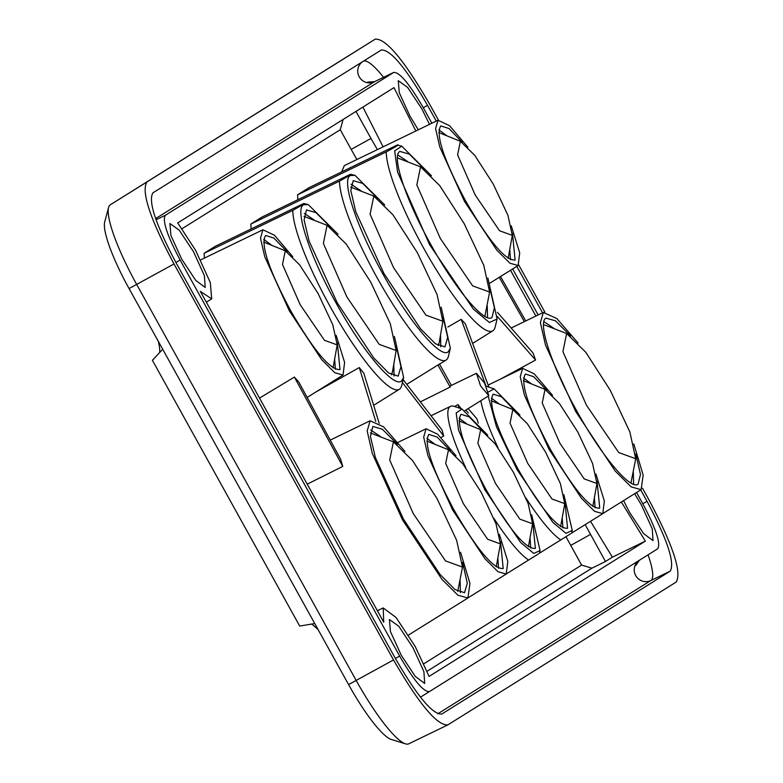 <?xml version="1.0" encoding="UTF-8"?>
<svg xmlns="http://www.w3.org/2000/svg" width="783" height="783" viewBox="0 0 783 783"><rect width="100%" height="100%" fill="white"/><g stroke="black" fill="none" stroke-linecap="round" stroke-linejoin="round"><path stroke-width="1.17" d="M418.308 129.792L410.038 116.305L399.252 92.639L398.253 80.669L407.62 87.412L421.871 108.906L429.505 124.37M181.695 259.144L170.909 235.468L169.911 223.507L179.278 230.241L193.528 251.744L204.402 275.685L205.185 287.449L195.75 280.412L181.695 259.144M401.199 655.146L390.414 631.48L389.415 619.51L398.782 626.253L413.033 647.747L423.906 671.697L424.689 683.451L415.264 676.414L401.199 655.146M634.641 493.711L641.375 504.908L652.259 528.858L653.042 540.613L643.606 533.585L629.542 512.307L623.581 500.601M415.851 130.986L393.986 87.637L177.712 222.92L195.652 250.403L210.324 282.594L211.684 298.871L200.331 291.335L383.748 622.211L383.21 607.921L396.022 617.454L415.166 646.415L429.084 676.414L645.358 541.122L621.35 501.991M633.78 443.912L643.166 475.066L641.111 489.669L631.098 486.85L615.144 470.984L575.652 411.408L545.526 345.088L540.387 322.625L543.333 312.437L556.782 318.495L578.128 343.042M595.912 473.979L604.349 500.983L602.783 513.648L594.571 511.338L581.495 498.34L549.128 449.501L524.434 395.151L520.225 376.74L522.633 368.382L534.182 373.814L552.534 395.356M539.448 553.209L560.765 539.927A88.743 16.932 -118.9 0 1 525.98 498.076M497.998 447.71A88.743 16.932 -118.9 0 1 480.821 400.71M486.214 386.185A88.743 16.932 -118.9 0 1 486.449 386.264L494.161 388.887L519.941 415.068M468.126 408.618L476.788 418.631L478.325 423.143M506.67 573.714L528.584 560.051A88.743 16.932 -118.9 0 1 493.799 518.209M465.816 467.843A88.743 16.932 -118.9 0 1 450.479 406.348A88.743 16.932 -118.9 0 1 454.267 406.397L461.98 409.01L487.76 435.191M403.118 379.628L442.043 429.965L443.736 436.014L441.005 437.462M499.368 534.368L507.805 561.372L506.239 574.037L498.027 571.727L484.951 558.729L452.584 509.89L427.89 455.54L423.681 437.129L426.089 428.771L437.648 434.203L455.99 455.745M460.57 552.26L469.957 583.413L467.901 598.016L457.889 595.197L441.935 579.332L402.442 519.755L372.307 453.435L367.178 430.973L370.124 420.784L383.572 426.843L404.909 451.39M336.171 335.388L344.608 362.392L343.042 375.057L334.83 372.747L321.754 359.749L289.387 310.91L264.693 256.56L260.485 238.149L262.892 229.791L274.451 235.223L292.793 256.765M294.388 377.093L298.861 382.143L340.683 459.396L342.748 466.433L294.388 377.093L259.516 398.097M394.426 336.465L403.627 377.465L401.738 385.383A106.997 20.417 -118.9 0 1 399.35 389.288L399.35 389.288A106.997 20.417 -118.9 0 1 330.142 306.554A106.997 20.417 -118.9 0 1 292.793 210.343L204.109 253.291L204.373 258.126M315.882 391.989L359.28 367.579L363.831 373.256L379.187 423.368M204.109 253.291L215.335 246.273L303.735 203.492L303.109 204.578L292.793 210.343M441.162 307.23L450.362 348.229L448.463 356.157A106.997 20.417 -118.9 0 1 446.085 360.053L446.085 360.053A106.997 20.417 -118.9 0 1 376.877 277.319A106.997 20.417 -118.9 0 1 339.528 181.108L250.844 224.055L251.118 228.959M406.769 384.365L439.498 364.026M250.844 224.055L262.06 217.038L350.471 174.266L349.835 175.343L339.528 181.108M511.27 225.856L519.706 252.86L518.14 265.525L509.939 263.215L496.862 250.217L464.495 201.378L439.792 147.028L435.593 128.618L438 120.259L449.55 125.691L467.891 147.233M563.868 494.68L572.256 530.443L565.962 533.321L552.837 522.359L517.005 469.594L496.422 426.559L488.181 396.12M570.709 533.703L560.765 539.927M531.686 514.803L540.074 550.576L533.781 553.454L520.656 542.492L484.824 489.727L458.613 430.298L456.166 412.944L461.98 409.02M538.528 553.835L528.584 560.051M403.627 377.465L401.385 381.145C393.33 387.81 362.059 350.432 336.161 303.158C309.804 256.168 294.202 208.992 303.608 204.735L308.267 204.608L338.041 234.254M308.267 204.608L303.735 203.492M450.362 348.229L448.121 351.91C440.056 358.575 408.795 321.196 382.887 273.923C356.539 226.933 340.938 179.757 350.334 175.509L355.002 175.382L384.776 205.019M355.002 175.372L350.471 174.266M487.897 278.004L497.097 318.994L489.404 322.508L473.382 309.119L429.622 244.697L397.617 172.133L394.642 150.933L401.738 146.147L431.502 175.784M497.097 318.994L495.199 326.922A106.997 20.417 -118.9 0 1 492.81 330.817A106.997 20.417 -118.9 0 1 423.613 248.084A106.997 20.417 -118.9 0 1 386.254 151.882L297.579 194.82L297.853 199.724M570.65 335.956L555.519 320.834L546.025 318.113C537.177 322.116 551.858 366.532 576.67 410.772C601.05 455.275 630.491 490.461 638.076 484.178L640.484 474.478L635.786 454.013M546.916 390.433L533.654 376.672L525.393 374.029C520.049 382.73 528.3 407.669 550.146 448.865C573.459 489.14 589.99 508.901 599.739 508.157L597.077 481.359M484.667 383.23L488.807 395.728L480.517 385.823L476.426 373.295L484.667 383.23M459.122 408.041L458.045 404.586L454.6 406.504M458.045 404.586L461.148 408.736M450.372 450.822L437.11 437.061L428.849 434.418C423.505 443.119 431.756 468.068 453.602 509.253C476.916 549.529 493.447 569.29 503.195 568.556L500.533 541.748M397.441 444.304L382.31 429.182L372.816 426.461L370.428 436.454L375.409 457.575L403.46 519.119L440.056 574.477L454.982 589.53L464.534 592.711L467.294 583.237L462.577 562.36M380.499 436.532L370.682 430.004M287.175 251.842L273.913 238.081L265.652 235.438C260.308 244.139 268.559 269.078 290.405 310.274C313.719 350.549 330.25 370.31 339.998 369.566L337.336 342.768M440.751 125.906C435.417 134.607 443.667 159.546 465.503 200.742C488.827 241.017 505.358 260.778 515.106 260.034L512.444 233.236M514.734 410.556L501.472 396.795L493.212 394.162C487.868 402.854 496.119 427.802 517.964 468.997C541.278 509.273 557.809 529.034 567.558 528.29L564.895 501.492M482.553 430.689L469.291 416.928L461.03 414.285C455.686 422.986 463.937 447.935 485.783 489.13C509.097 529.396 525.628 549.167 535.376 548.423L532.714 521.615M331.101 227.745L315.96 212.624L306.476 209.903L304.088 219.906L309.07 241.017L337.111 302.561L373.716 357.919L388.632 372.972L398.195 376.153L400.955 366.679L396.227 345.812M314.159 219.974L304.342 213.456M377.827 198.52L362.695 183.388L353.211 180.667L350.823 190.67L355.805 211.792L383.846 273.326L420.451 328.684L435.368 343.737L444.93 346.918L447.69 337.444L442.963 316.577M360.894 190.739L351.078 184.22M424.562 169.285L409.431 154.153L399.937 151.442C391.089 155.445 405.78 199.861 430.581 244.1C454.962 288.594 484.403 323.79 491.988 317.506L494.396 307.807L489.698 287.341M610.231 390.237L629.865 431.971L635.708 458.721L618.746 452.564L586.418 405.134L562.918 351.626L566.638 333.519L585.772 352.242L610.231 390.237M630.951 483.023L635.708 458.721M577.795 432.03L592.545 463.399L596.94 483.502L584.187 478.883L559.894 443.227L542.227 403.01L545.027 389.405L559.405 403.48L577.795 432.03M592.79 506.474L596.94 483.502M481.251 492.429L496.001 523.788L500.396 543.891L487.643 539.272L463.35 503.626L445.684 463.399L448.483 449.794L462.861 463.869L481.251 492.429M496.246 566.863L500.396 543.891M437.022 498.585L456.646 540.319L462.499 567.068L445.527 560.912L413.209 513.482L389.709 459.973L393.418 441.866L412.563 460.59L437.022 498.585M457.742 591.371L462.499 567.068M318.055 293.449L332.804 324.808L337.199 344.911L324.446 340.292L300.153 304.636L282.497 264.419L285.286 250.814L299.664 264.889L318.055 293.449M333.049 367.883L337.199 344.911M493.153 183.917L507.913 215.276L512.307 235.38L499.554 230.76L475.261 195.104L457.595 154.887L460.384 141.283L474.772 155.357L493.153 183.917M508.157 258.351L512.307 235.38M545.614 452.163L560.364 483.532L564.758 503.635L552.005 499.006L527.713 463.36L510.046 423.143L512.845 409.529L527.223 423.603L545.614 452.163M560.608 526.607L564.758 503.635M513.433 472.296L528.182 503.665L532.577 523.768L519.824 519.139L495.531 483.493L477.865 443.276L480.664 429.661L495.042 443.736L513.433 472.296M528.427 546.73L532.577 523.768M370.682 282.027L390.306 323.761L396.159 350.51L379.187 344.354L346.869 296.923L323.369 243.415L327.079 225.308L346.213 244.032L370.682 282.027M391.392 374.812L392.449 371.886M417.417 252.792L437.041 294.525L442.884 321.275L425.923 315.128L393.595 267.688L370.095 214.18L373.814 196.073L392.949 214.796L417.417 252.792M438.128 345.577L439.185 342.66M464.143 223.566L483.777 265.3L489.62 292.039L472.658 285.893L440.33 238.463L416.83 184.945L420.549 166.838L439.684 185.571L464.143 223.566M484.863 316.342L489.62 292.039M318.182 629.757A74.473 14.211 61.1 0 0 311.497 624.08M314.737 623.542L299.703 626.057L152.401 360.307L162.717 349.277M159.712 352.487A74.473 14.211 61.1 0 0 158.323 341.349M405.506 743.85L391.255 739.436A70.734 13.497 -118.9 0 1 348.582 684.587L129.068 288.584A70.734 13.497 -118.9 0 1 104.716 221.932L108.583 207.524A81.686 15.591 61.1 0 0 136.712 284.493L356.216 680.505A81.686 15.591 61.1 0 0 405.506 743.85A81.686 15.591 61.1 0 0 408.775 743.821L447.837 724.901C437.159 725.714 419.052 704.064 393.516 659.952L174.002 263.949C150.082 218.839 141.048 191.512 146.891 181.989L375.233 39.15C385.911 38.338 404.018 59.988 429.564 104.09L438.431 120.093M338.696 61.935L375.243 39.15L338.696 61.935A81.686 15.591 61.1 0 0 338.687 61.935L110.344 204.774A81.686 15.591 61.1 0 0 108.583 207.524M535.885 316.038L510.526 270.282M636.559 492.507L642.902 503.958C655.988 528.633 660.93 543.568 657.73 548.785L429.387 691.614C423.544 692.064 413.639 680.221 399.673 656.095L180.168 260.093C167.082 235.419 162.14 220.483 165.34 215.266L393.849 72.349L374.568 81.677A47.078 8.985 -118.9 0 1 374.734 81.608M155.66 218.594L374.401 81.765L393.683 72.437C399.526 71.987 409.431 83.83 423.397 107.946L431.864 123.234M512.64 268.961L538.136 314.952M642.491 488.23L649.068 500.102C672.989 545.213 682.022 572.539 676.179 582.063L447.837 724.901M518.757 265.016L544.831 312.055M645.358 541.122L612.394 557.173L590.519 521.292M427.117 671.237L591.909 568.164L605.474 561.509L612.394 557.173M383.093 146.842L362.901 107.095M436.268 121.101L427.547 105.353C405.79 67.778 390.365 49.329 381.262 50.024L152.92 192.863C147.938 200.977 155.631 224.251 176.018 262.687L395.523 658.699C417.28 696.273 432.705 714.713 441.808 714.027L670.15 571.189C675.132 563.075 667.439 539.8 647.052 501.355L640.709 489.923M542.541 312.818L516.8 266.367M605.474 561.509L585.185 524.62M591.909 568.164L581.593 565.101L423.906 663.739M581.593 565.101L565.962 536.678M182.067 228.705L340.272 129.733L343.101 119.466M355.981 111.411L370.966 138.434L351.175 149.416L340.272 129.733M377.377 149.612L370.966 138.434M386.254 151.882C396.384 146.46 400.035 144.18 397.206 145.031L308.796 187.803L297.579 194.82M438 120.259L344.314 165.614L341.682 171.898M351.175 149.416L356.931 159.507M497.411 312.329L533.096 353.055L535.562 360.043L499.975 379.354M307.22 484.168L342.748 466.433M447.847 327.04L461.187 319.347L465.347 323.859L488.886 387.096M401.738 146.137L397.206 145.031M500.523 276.507L525.745 320.952M488.553 391.843L494.161 388.887M468.283 412.935L465.807 410.067M485.685 385.128L461.187 319.347M443.736 436.014L402.413 382.564M375.762 421.371L359.28 367.579M439.557 364.124L451.36 385.432M420.324 401.885L450.156 387.066L437.932 365.005M535.562 360.043L497.45 316.557M462.273 142.31L449.021 128.549L440.76 125.906M524.356 321.617L499.221 277.329M633.613 484.276L633.33 472.492M553.708 328.185L543.891 321.656M595.119 507.815L594.424 498.066M531.363 383.768L523.484 377.983M476.426 373.295L450.577 385.804L450.156 387.066M498.575 568.204L497.88 558.455M434.819 444.157L426.941 438.372M460.394 592.623L460.12 580.839M335.378 369.224L334.684 359.475M271.623 245.177L263.744 239.392M510.477 259.692L509.782 249.943M446.721 135.645L438.842 129.861M566.638 333.509L543.539 324.583M545.027 389.396L523.387 380.665M562.938 527.948L562.243 518.199M499.182 403.901L491.303 398.107M530.757 548.08L530.062 538.322M467.001 424.024L459.122 418.239M448.483 449.794L426.843 441.054M393.418 441.857L370.33 432.93M285.286 250.814L263.646 242.074M394.055 376.065L393.771 364.281M440.79 346.84L440.506 335.046M487.525 317.604L487.241 305.81M407.63 161.513L397.803 154.985M460.384 141.283L438.744 132.542M512.845 409.529L491.205 400.788M480.664 429.661L459.024 420.921M327.079 225.308L303.98 216.372M373.814 196.073L350.715 187.137M420.549 166.838L397.451 157.902M174.002 263.949L129.068 288.584M393.516 659.952L348.582 684.587M110.344 204.774L146.891 181.989M420.491 697.164L429.378 691.614L420.491 697.164M362.372 61.837A11.686 11.471 58 0 0 374.401 81.765A47.078 8.985 -118.9 0 1 374.568 81.677L367.785 82.078L368.901 82.881M165.34 215.266L156.071 219.759M180.168 260.093L175.891 262.462M399.673 656.095L395.395 658.464M570.69 545.418L590.47 534.437M638.84 560.599A11.686 11.471 -122 0 0 650.869 580.526L437.756 713.832M648.05 554.834A70.411 13.438 -118.9 0 1 650.869 580.526L670.15 571.189M363.449 61.172A70.411 13.438 -118.9 0 1 383.572 77.321M427.547 105.353L423.26 107.721M647.052 501.355L642.774 503.723M383.21 607.921L377.386 610.74M641.111 489.669L603.282 513.256M602.783 513.648L571.639 533.066M450.479 406.348L431.041 415.744M506.239 574.037L468.459 597.586M467.901 598.016L408.481 635.062M343.042 375.057L307.142 397.441M399.35 389.288L373.648 405.31M446.085 360.053L438.764 364.614M518.14 265.525L489.845 283.172M572.265 530.443L571.619 533.135M540.084 550.576L539.438 553.268M488.807 395.728L465.043 410.546M396.159 350.51L392.459 371.886M442.894 321.275L439.194 342.66M211.684 298.871L206.35 302.199M639.535 560.119L635.6 565.639L635.532 564.445M543.333 312.437L511.152 328.008M522.633 368.382L488.142 385.079M426.089 428.771L397.979 442.385M370.124 420.784L330.23 440.095M262.892 229.791L200.663 259.917M492.81 330.817L472.629 343.414"/></g></svg>
